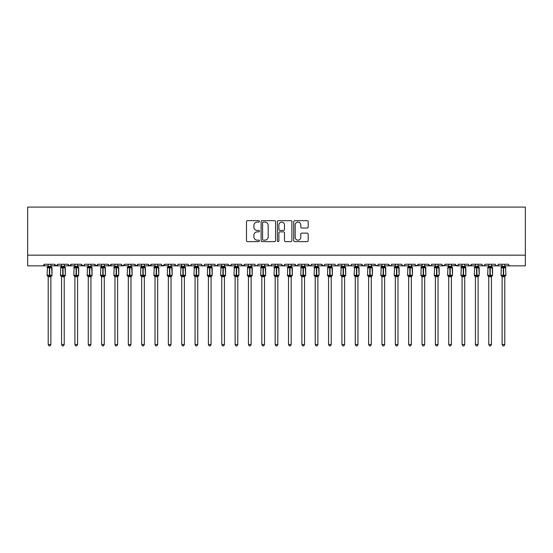 <?xml version="1.0" encoding="UTF-8"?>
<svg xmlns="http://www.w3.org/2000/svg" width="553" height="553" viewBox="0 0 553 553"><rect width="100%" height="100%" fill="white"/><g stroke="black" fill="none" stroke-linecap="round" stroke-linejoin="round"><path stroke-width="0.83" d="M259.412 221.387A0.733 0.733 0 0 0 258.68 220.654L247.537 220.654A1.051 1.051 0 0 0 246.493 221.698L246.493 240.569A1.051 1.051 0 0 0 247.537 241.62L258.68 241.62A0.733 0.733 0 0 0 259.412 240.887A0.733 0.733 0 0 0 258.68 240.154L257.235 240.154A3.353 3.353 0 0 1 253.882 236.795L253.882 235.225A3.353 3.353 0 0 1 257.235 231.866L258.68 231.866A0.733 0.733 0 0 0 259.412 231.133A0.733 0.733 0 0 0 258.68 230.401L257.235 230.401A3.353 3.353 0 0 1 253.882 227.048L253.882 225.472A3.353 3.353 0 0 1 257.235 222.119L258.68 222.119A0.733 0.733 0 0 0 259.412 221.387M307.136 228.043A1.051 1.051 0 0 0 308.187 226.993L308.187 221.698A1.051 1.051 0 0 0 307.136 220.654L294.77 220.654A1.051 1.051 0 0 0 293.719 221.698L293.719 240.569A1.051 1.051 0 0 0 294.77 241.62L307.136 241.62A1.051 1.051 0 0 0 308.187 240.569L308.187 234.175A1.051 1.051 0 0 0 307.136 233.124L301.841 233.124A1.051 1.051 0 0 0 300.797 234.175L300.797 237.348A2.806 2.806 0 0 1 297.991 240.154A2.806 2.806 0 0 1 295.184 237.348L295.184 224.926A2.806 2.806 0 0 1 297.991 222.119A2.806 2.806 0 0 1 300.797 224.926L300.797 226.993A1.051 1.051 0 0 0 301.841 228.043L307.136 228.043M27.65 255.168L525.35 255.168L525.35 207.105L27.65 207.105L27.65 265.848L42.871 265.848L44.468 264.244L54.616 264.244L55.203 265.481M275.581 221.698A1.051 1.051 0 0 0 274.537 220.654L262.163 220.654A1.051 1.051 0 0 0 261.113 221.698L261.113 240.569A1.051 1.051 0 0 0 262.163 241.62L274.537 241.62A1.051 1.051 0 0 0 275.581 240.569L275.581 221.698M278.463 220.654L290.837 220.654A1.051 1.051 0 0 1 291.887 221.698L291.887 240.569A1.051 1.051 0 0 1 290.837 241.62L285.542 241.62A1.051 1.051 0 0 1 284.491 240.569L284.491 232.917A1.051 1.051 0 0 0 283.447 231.866L279.936 231.866A1.051 1.051 0 0 0 278.885 232.917L278.885 240.887A0.733 0.733 0 0 1 278.152 241.62A0.733 0.733 0 0 1 277.419 240.887L277.419 221.698A1.051 1.051 0 0 1 278.463 220.654M50.883 265.848L56.219 265.848L54.616 264.244A1.604 1.604 0 0 0 56.219 265.848A1.604 1.604 0 0 0 57.823 264.244L67.971 264.244A1.604 1.604 0 0 0 69.567 265.848A1.604 1.604 0 0 0 71.171 264.244L81.319 264.244A1.604 1.604 0 0 0 82.922 265.848A1.604 1.604 0 0 0 84.519 264.244L94.667 264.244A1.604 1.604 0 0 0 96.27 265.848A1.604 1.604 0 0 0 97.874 264.244L108.022 264.244A1.604 1.604 0 0 0 109.618 265.848A1.604 1.604 0 0 0 111.222 264.244L121.37 264.244A1.604 1.604 0 0 0 122.973 265.848A1.604 1.604 0 0 0 124.57 264.244L134.718 264.244A1.604 1.604 0 0 0 136.321 265.848A1.604 1.604 0 0 0 137.925 264.244L148.073 264.244A1.604 1.604 0 0 0 149.669 265.848A1.604 1.604 0 0 0 151.273 264.244L161.421 264.244A1.604 1.604 0 0 0 163.024 265.848A1.604 1.604 0 0 0 164.621 264.244L174.769 264.244A1.604 1.604 0 0 0 176.372 265.848A1.604 1.604 0 0 0 177.976 264.244L188.124 264.244A1.604 1.604 0 0 0 189.72 265.848A1.604 1.604 0 0 0 191.324 264.244L201.472 264.244A1.604 1.604 0 0 0 203.075 265.848A1.604 1.604 0 0 0 204.672 264.244L214.82 264.244A1.604 1.604 0 0 0 216.423 265.848A1.604 1.604 0 0 0 218.027 264.244L228.175 264.244A1.604 1.604 0 0 0 229.772 265.848A1.604 1.604 0 0 0 231.375 264.244L241.523 264.244A1.604 1.604 0 0 0 243.126 265.848A1.604 1.604 0 0 0 244.723 264.244L254.871 264.244A1.604 1.604 0 0 0 256.474 265.848A1.604 1.604 0 0 0 258.078 264.244L268.226 264.244A1.604 1.604 0 0 0 269.823 265.848A1.604 1.604 0 0 0 271.426 264.244L281.574 264.244A1.604 1.604 0 0 0 283.177 265.848A1.604 1.604 0 0 0 284.774 264.244L294.922 264.244A1.604 1.604 0 0 0 296.526 265.848A1.604 1.604 0 0 0 298.129 264.244L308.277 264.244A1.604 1.604 0 0 0 309.874 265.848A1.604 1.604 0 0 0 311.477 264.244L321.625 264.244A1.604 1.604 0 0 0 323.229 265.848A1.604 1.604 0 0 0 324.825 264.244L334.973 264.244A1.604 1.604 0 0 0 336.577 265.848A1.604 1.604 0 0 0 338.18 264.244L348.328 264.244A1.604 1.604 0 0 0 349.925 265.848A1.604 1.604 0 0 0 351.528 264.244L361.676 264.244A1.604 1.604 0 0 0 363.28 265.848A1.604 1.604 0 0 0 364.876 264.244L375.024 264.244A1.604 1.604 0 0 0 376.628 265.848A1.604 1.604 0 0 0 378.231 264.244L388.379 264.244A1.604 1.604 0 0 0 389.976 265.848A1.604 1.604 0 0 0 391.579 264.244L401.727 264.244A1.604 1.604 0 0 0 403.331 265.848A1.604 1.604 0 0 0 404.927 264.244L415.075 264.244A1.604 1.604 0 0 0 416.679 265.848A1.604 1.604 0 0 0 418.282 264.244L428.43 264.244A1.604 1.604 0 0 0 430.027 265.848A1.604 1.604 0 0 0 431.63 264.244L441.778 264.244A1.604 1.604 0 0 0 443.382 265.848A1.604 1.604 0 0 0 444.978 264.244L455.126 264.244A1.604 1.604 0 0 0 456.73 265.848A1.604 1.604 0 0 0 458.333 264.244L468.481 264.244A1.604 1.604 0 0 0 470.078 265.848A1.604 1.604 0 0 0 471.681 264.244L481.829 264.244A1.604 1.604 0 0 0 483.433 265.848A1.604 1.604 0 0 0 485.029 264.244L495.177 264.244A1.604 1.604 0 0 0 496.781 265.848A1.604 1.604 0 0 0 498.384 264.244L508.532 264.244A1.604 1.604 0 0 0 510.129 265.848L509.099 265.468M498.384 264.244L497.797 265.481L496.781 265.848L495.751 265.468L495.177 264.244M485.029 264.244L484.449 265.481L483.433 265.848L482.396 265.468M481.829 264.244L482.416 265.481M468.481 264.244L469.062 265.481L470.078 265.848L471.681 264.244M458.333 264.244L458.036 265.177M444.978 264.244L444.398 265.481M441.778 264.244L442.365 265.481M431.63 264.244L431.333 265.177M424.69 265.848L430.027 265.848L428.43 264.244L429.01 265.481M411.335 265.848L416.679 265.848L418.282 264.244L417.695 265.481M404.927 264.244L404.347 265.481L403.331 265.848L401.9 264.97M384.639 265.848L389.976 265.848L388.379 264.244L388.959 265.481M378.231 264.244L377.644 265.481M375.024 264.244L375.611 265.481M364.876 264.244L364.579 265.177M357.936 265.848L363.28 265.848L361.676 264.244L362.263 265.481M351.528 264.244L350.941 265.481L349.925 265.848L348.895 265.468M338.18 264.244L337.593 265.481L336.577 265.848L335.547 265.468M324.825 264.244L324.528 265.177M317.885 265.848L323.229 265.848L321.625 264.244L322.212 265.481M311.477 264.244L310.89 265.481M304.537 265.848L309.874 265.848L308.277 264.244L308.857 265.481M298.129 264.244L297.542 265.481L296.526 265.848L294.922 264.244L295.219 265.177M284.774 264.244L284.194 265.481M281.574 264.244L282.161 265.481M268.226 264.244L268.806 265.481L269.823 265.848L270.859 265.468M258.078 264.244L257.491 265.481L256.474 265.848L255.445 265.468M237.783 265.848L243.126 265.848L244.723 264.244L244.143 265.481M231.375 264.244L230.788 265.481M228.175 264.244L228.755 265.481M214.82 264.244L215.407 265.481L216.423 265.848L218.027 264.244M204.672 264.244L204.092 265.481L203.075 265.848L202.039 265.468L201.472 264.244M191.324 264.244L190.737 265.481L189.72 265.848L188.296 264.97M188.124 264.244L188.704 265.481M171.029 265.848L176.372 265.848L174.769 264.244L175.356 265.481M157.681 265.848L163.024 265.848L164.621 264.244L164.041 265.481M144.333 265.848L149.669 265.848L151.273 264.244L150.686 265.481M130.978 265.848L136.321 265.848L137.925 264.244L137.338 265.481M117.63 265.848L122.973 265.848L124.57 264.244L123.99 265.481M121.37 264.244L121.957 265.481M104.282 265.848L109.618 265.848L111.222 264.244L110.635 265.481M114.962 265.848L109.618 265.848L108.022 264.244L108.602 265.481M90.934 265.848L96.27 265.848L97.874 264.244L97.287 265.481M101.614 265.848L96.27 265.848L94.667 264.244L95.254 265.481M77.579 265.848L82.922 265.848L81.319 264.244L81.906 265.481M61.563 265.848L56.219 265.848L57.823 264.244L57.236 265.481M525.35 255.168L525.35 265.848L504.792 265.848M42.871 265.848L44.468 264.244A1.604 1.604 0 0 1 42.871 265.848L48.208 265.848M64.231 265.848L69.567 265.848L71.171 264.244M74.911 265.848L69.567 265.848L67.971 264.244M88.259 265.848L82.922 265.848L84.346 264.97M128.31 265.848L121.937 265.468M141.665 265.848L136.321 265.848L134.718 264.244M155.013 265.848L149.669 265.848L148.073 264.244M168.361 265.848L161.988 265.468M181.716 265.848L176.372 265.848L177.402 265.468M224.435 265.848L230.808 265.468M235.115 265.848L229.772 265.848L228.348 264.97M248.463 265.848L243.126 265.848L241.696 264.97M277.834 265.848L283.177 265.848L284.601 264.97M288.514 265.848L283.177 265.848L281.747 264.97M315.217 265.848L309.874 265.848L310.91 265.468M328.565 265.848L323.229 265.848L324.258 265.468M368.616 265.848L363.28 265.848L364.309 265.468M371.284 265.848L377.658 265.468M381.971 265.848L376.628 265.848L375.197 264.97M395.319 265.848L389.976 265.848L391.012 265.468M422.022 265.848L415.649 265.468M435.37 265.848L430.027 265.848L431.064 265.468M438.038 265.848L443.382 265.848L444.806 264.97M448.718 265.848L442.345 265.468M451.386 265.848L457.76 265.468M462.066 265.848L456.73 265.848L455.126 264.244M263.318 222.119A0.733 0.733 0 0 0 262.585 222.852L262.585 239.414A0.733 0.733 0 0 0 263.318 240.154L264.839 240.154A3.353 3.353 0 0 0 268.191 236.795L268.191 225.472A3.353 3.353 0 0 0 264.839 222.119L263.318 222.119M284.491 224.974A2.806 2.806 0 0 0 281.691 222.175A2.806 2.806 0 0 0 278.885 224.974L278.885 229.357A1.051 1.051 0 0 0 279.936 230.401L283.447 230.401A1.051 1.051 0 0 0 284.491 229.357L284.491 224.974M48.208 276.873L47.088 275.27L52.003 275.27L51.65 267.293A0.532 0.532 0 0 1 52.003 267.797L47.088 267.797A0.532 0.532 0 0 1 47.44 267.293L47.088 275.27A0.532 0.532 0 0 0 47.44 275.774L47.821 275.373L51.498 275.719A1.175 1.12 0 0 0 50.883 276.707L48.208 276.707A1.175 1.12 0 0 0 47.593 275.719M52.003 275.27A0.532 0.532 0 0 1 51.65 275.774L50.883 276.873L52.003 275.27L52.003 267.797M48.208 266.359L50.883 266.359A1.175 1.12 180 0 0 51.498 267.348L47.593 267.348A1.175 1.12 180 0 0 48.208 266.359L48.208 264.244M48.208 266.415L47.821 267.693L47.593 267.348M50.883 276.7L50.883 344.505L48.208 344.505L48.208 276.7M50.883 264.244L50.883 266.366M50.883 266.415L51.27 267.693M47.821 275.373L48.208 276.652M51.27 275.373L50.883 276.652M50.883 344.505L50.081 345.895L49.01 345.895L48.208 344.505M61.563 276.873L60.436 275.27L65.351 275.27L64.998 267.293A0.532 0.532 0 0 1 65.351 267.797L60.436 267.797A0.532 0.532 0 0 1 60.789 267.293L60.436 275.27A0.532 0.532 0 0 0 60.789 275.774L61.176 275.373L64.846 275.719A1.175 1.12 0 0 0 64.231 276.707L61.563 276.707A1.175 1.12 0 0 0 60.941 275.719M65.351 275.27A0.532 0.532 0 0 1 64.998 275.774L64.231 276.873L65.351 275.27L65.351 267.797M61.563 266.359L64.231 266.359A1.175 1.12 180 0 0 64.846 267.348L60.941 267.348A1.175 1.12 180 0 0 61.563 266.359L61.563 264.244M74.911 276.873L73.791 275.27L78.699 275.27L78.353 267.293A0.532 0.532 0 0 1 78.699 267.797L73.791 267.797A0.532 0.532 0 0 1 74.137 267.293L73.791 275.27A0.532 0.532 0 0 0 74.137 275.774L74.524 275.373L78.194 275.719A1.175 1.12 0 0 0 77.579 276.707L74.911 276.707A1.175 1.12 0 0 0 74.296 275.719M78.699 275.27A0.532 0.532 0 0 1 78.353 275.774L77.579 276.873L78.699 275.27L78.699 267.797M74.911 266.359L77.579 266.359A1.175 1.12 180 0 0 78.194 267.348L74.296 267.348A1.175 1.12 180 0 0 74.911 266.359L74.911 264.244M88.259 276.873L87.139 275.27L92.054 275.27L91.701 267.293A0.532 0.532 0 0 1 92.054 267.797L87.139 267.797A0.532 0.532 0 0 1 87.492 267.293L87.139 275.27A0.532 0.532 0 0 0 87.492 275.774L87.872 275.373L91.549 275.719A1.175 1.12 0 0 0 90.934 276.707L88.259 276.707A1.175 1.12 0 0 0 87.644 275.719M92.054 275.27A0.532 0.532 0 0 1 91.701 275.774L90.934 276.873L92.054 275.27L92.054 267.797M88.259 266.359L90.934 266.359A1.175 1.12 180 0 0 91.549 267.348L87.644 267.348A1.175 1.12 180 0 0 88.259 266.359L88.259 264.244M101.614 276.873L100.487 275.27L105.402 275.27L105.049 267.293A0.532 0.532 0 0 1 105.402 267.797L100.487 267.797A0.532 0.532 0 0 1 100.84 267.293L100.487 275.27A0.532 0.532 0 0 0 100.84 275.774L101.227 275.373L104.897 275.719A1.175 1.12 0 0 0 104.282 276.707L101.614 276.707A1.175 1.12 0 0 0 100.992 275.719M105.402 275.27A0.532 0.532 0 0 1 105.049 275.774L104.282 276.873L105.402 275.27L105.402 267.797M101.614 266.359L104.282 266.359A1.175 1.12 180 0 0 104.897 267.348L100.992 267.348A1.175 1.12 180 0 0 101.614 266.359L101.614 264.244M61.556 266.415L61.176 267.693L60.941 267.348M64.231 276.7L64.231 344.505L61.563 344.505L61.563 276.7M64.231 264.244L64.231 266.366M64.231 266.415L64.618 267.693M61.176 275.373L61.556 276.652M64.618 275.373L64.231 276.652M64.231 344.505L63.429 345.895L62.365 345.895L61.563 344.505M74.911 266.415L74.524 267.693L74.296 267.348M77.579 276.7L77.579 344.505L74.911 344.505L74.911 276.7M77.579 264.244L77.579 266.366M77.579 266.415L77.966 267.693M74.524 275.373L74.911 276.652M77.966 275.373L77.579 276.652M77.579 344.505L76.777 345.895L75.713 345.895L74.911 344.505M88.259 266.415L87.872 267.693L87.644 267.348M90.934 276.7L90.934 344.505L88.259 344.505L88.259 276.7M90.934 264.244L90.934 266.366M90.934 266.415L91.321 267.693M87.872 275.373L88.259 276.652M91.321 275.373L90.934 276.652M90.934 344.505L90.132 345.895L89.061 345.895L88.259 344.505M101.607 266.415L101.227 267.693L100.992 267.348M104.282 276.7L104.282 344.505L101.614 344.505L101.614 276.7M104.282 264.244L104.282 266.366M104.282 266.415L104.669 267.693M101.227 275.373L101.607 276.652L101.227 275.373M104.669 275.373L104.282 276.652M104.282 344.505L103.48 345.895L102.416 345.895L101.614 344.505M114.962 276.873L113.842 275.27L118.75 275.27L118.404 267.293A0.532 0.532 0 0 1 118.75 267.797L113.842 267.797A0.532 0.532 0 0 1 114.188 267.293L113.842 275.27A0.532 0.532 0 0 0 114.188 275.774L114.575 275.373L118.245 275.719A1.175 1.12 0 0 0 117.63 276.707L114.962 276.707A1.175 1.12 0 0 0 114.347 275.719M118.75 275.27A0.532 0.532 0 0 1 118.404 275.774L117.63 276.873L118.75 275.27L118.75 267.797M114.962 266.359L117.63 266.359A1.175 1.12 180 0 0 118.245 267.348L114.347 267.348A1.175 1.12 180 0 0 114.962 266.359L114.962 264.244M114.962 266.415L114.575 267.693L114.347 267.348M117.63 276.7L117.63 344.505L114.962 344.505L114.962 276.7M117.63 264.244L117.63 266.366M117.63 266.415L118.017 267.693M114.575 275.373L114.962 276.652L114.575 275.373M118.017 275.373L117.63 276.652M117.63 344.505L116.828 345.895L115.764 345.895L114.962 344.505M128.31 276.873L127.19 275.27L132.105 275.27L131.752 267.293A0.532 0.532 0 0 1 132.105 267.797L127.19 267.797A0.532 0.532 0 0 1 127.543 267.293L127.19 275.27A0.532 0.532 0 0 0 127.543 275.774L127.923 275.373L131.6 275.719A1.175 1.12 0 0 0 130.978 276.707L128.31 276.707A1.175 1.12 0 0 0 127.695 275.719M132.105 275.27A0.532 0.532 0 0 1 131.752 275.774L130.978 276.873L132.105 275.27L132.105 267.797M128.31 266.359L130.978 266.359A1.175 1.12 180 0 0 131.6 267.348L127.695 267.348A1.175 1.12 180 0 0 128.31 266.359L128.31 264.244M128.31 266.415L127.923 267.693L127.695 267.348M130.978 276.7L130.978 344.505L128.31 344.505L128.31 276.7M130.978 264.244L130.978 266.366M130.985 266.415L131.372 267.693M127.923 275.373L128.31 276.652L127.923 275.373M131.372 275.373L130.985 276.652M130.978 344.505L130.183 345.895L129.112 345.895L128.31 344.505M141.665 276.873L140.538 275.27L145.453 275.27L145.1 267.293A0.532 0.532 0 0 1 145.453 267.797L140.538 267.797A0.532 0.532 0 0 1 140.891 267.293L140.538 275.27A0.532 0.532 0 0 0 140.891 275.774L141.278 275.373L144.948 275.719A1.175 1.12 0 0 0 144.333 276.707L141.665 276.707A1.175 1.12 0 0 0 141.043 275.719M145.453 275.27A0.532 0.532 0 0 1 145.1 275.774L144.333 276.873L145.453 275.27L145.453 267.797M141.665 266.359L144.333 266.359A1.175 1.12 180 0 0 144.948 267.348L141.043 267.348A1.175 1.12 180 0 0 141.665 266.359L141.665 264.244M141.658 266.415L141.278 267.693L141.043 267.348M144.333 276.7L144.333 344.505L141.665 344.505L141.665 276.7M144.333 264.244L144.333 266.366M144.333 266.415L144.72 267.693M141.278 275.373L141.658 276.652L141.278 275.373M144.72 275.373L144.333 276.652M144.333 344.505L143.531 345.895L142.467 345.895L141.665 344.505M155.013 276.873L153.893 275.27L158.801 275.27L158.455 267.293A0.532 0.532 0 0 1 158.801 267.797L153.893 267.797A0.532 0.532 0 0 1 154.239 267.293L153.893 275.27A0.532 0.532 0 0 0 154.239 275.774L154.626 275.373L158.296 275.719A1.175 1.12 0 0 0 157.681 276.707L155.013 276.707A1.175 1.12 0 0 0 154.398 275.719M158.801 275.27A0.532 0.532 0 0 1 158.455 275.774L157.681 276.873L158.801 275.27L158.801 267.797M155.013 266.359L157.681 266.359A1.175 1.12 180 0 0 158.296 267.348L154.398 267.348A1.175 1.12 180 0 0 155.013 266.359L155.013 264.244M155.013 266.415L154.626 267.693L154.398 267.348M157.681 276.7L157.681 344.505L155.013 344.505L155.013 276.7M157.681 264.244L157.681 266.366M157.681 266.415L158.068 267.693M154.626 275.373L155.013 276.652L154.626 275.373M158.068 275.373L157.681 276.652M157.681 344.505L156.879 345.895L155.815 345.895L155.013 344.505M168.361 276.873L167.241 275.27L172.156 275.27L171.803 267.293A0.532 0.532 0 0 1 172.156 267.797L167.241 267.797A0.532 0.532 0 0 1 167.594 267.293L167.241 275.27A0.532 0.532 0 0 0 167.594 275.774L167.974 275.373L171.651 275.719A1.175 1.12 0 0 0 171.029 276.707L168.361 276.707A1.175 1.12 0 0 0 167.746 275.719M172.156 275.27A0.532 0.532 0 0 1 171.803 275.774L171.029 276.873L172.156 275.27L172.156 267.797M168.361 266.359L171.029 266.359A1.175 1.12 180 0 0 171.651 267.348L167.746 267.348A1.175 1.12 180 0 0 168.361 266.359L168.361 264.244M168.361 266.415L167.974 267.693L167.746 267.348M171.029 276.7L171.029 344.505L168.361 344.505L168.361 276.7M171.029 264.244L171.029 266.366M171.036 266.415L171.423 267.693M167.974 275.373L168.361 276.652L167.974 275.373M171.423 275.373L171.036 276.652M171.029 344.505L170.234 345.895L169.163 345.895L168.361 344.505M181.716 276.873L180.589 275.27L185.504 275.27L185.151 267.293A0.532 0.532 0 0 1 185.504 267.797L180.589 267.797A0.532 0.532 0 0 1 180.942 267.293L180.589 275.27A0.532 0.532 0 0 0 180.942 275.774L181.329 275.373L184.999 275.719A1.175 1.12 0 0 0 184.384 276.707L181.716 276.707A1.175 1.12 0 0 0 181.094 275.719M185.504 275.27A0.532 0.532 0 0 1 185.151 275.774L184.384 276.873L185.504 275.27L185.504 267.797M181.716 266.359L184.384 266.359A1.175 1.12 180 0 0 184.999 267.348L181.094 267.348A1.175 1.12 180 0 0 181.716 266.359L181.716 264.244M184.384 276.7L184.384 344.505L181.716 344.505L181.716 276.7M184.384 264.244L184.384 266.366M181.329 267.693L181.709 266.415M184.384 266.415L184.771 267.693M181.329 275.373L181.709 276.652L181.329 275.373M184.771 275.373L184.384 276.652M184.384 344.505L183.582 345.895L182.518 345.895L181.716 344.505M195.064 276.873L193.944 275.27L198.852 275.27L198.506 267.293A0.532 0.532 0 0 1 198.852 267.797L193.944 267.797A0.532 0.532 0 0 1 194.29 267.293L193.944 275.27A0.532 0.532 0 0 0 194.29 275.774L194.677 275.373L198.347 275.719A1.175 1.12 0 0 0 197.732 276.707L195.064 276.707A1.175 1.12 0 0 0 194.449 275.719M198.852 275.27A0.532 0.532 0 0 1 198.506 275.774L197.732 276.873L198.852 275.27L198.852 267.797M195.064 266.359L197.732 266.359A1.175 1.12 180 0 0 198.347 267.348L194.449 267.348A1.175 1.12 180 0 0 195.064 266.359L195.064 264.244M195.064 266.415L194.677 267.693L194.449 267.348M197.732 276.7L197.732 344.505L195.064 344.505L195.064 276.7M197.732 264.244L197.732 266.366M197.732 266.415L198.119 267.693M194.677 275.373L195.064 276.652L194.677 275.373M198.119 275.373L197.732 276.652M197.732 344.505L196.93 345.895L195.866 345.895L195.064 344.505M208.412 276.873L207.292 275.27L212.207 275.27L211.854 267.293A0.532 0.532 0 0 1 212.207 267.797L207.292 267.797A0.532 0.532 0 0 1 207.645 267.293L207.292 275.27A0.532 0.532 0 0 0 207.645 275.774L208.025 275.373L211.702 275.719A1.175 1.12 0 0 0 211.08 276.707L208.412 276.707A1.175 1.12 0 0 0 207.797 275.719M212.207 275.27A0.532 0.532 0 0 1 211.854 275.774L211.08 276.873L212.207 275.27L212.207 267.797M208.412 266.359L211.08 266.359A1.175 1.12 180 0 0 211.702 267.348L207.797 267.348A1.175 1.12 180 0 0 208.412 266.359L208.412 264.244M211.08 276.7L211.08 344.505L208.412 344.505L208.412 276.7M211.08 264.244L211.08 266.366M208.025 267.693L208.412 266.415M211.087 266.415L211.474 267.693M208.025 275.373L208.412 276.652L208.025 275.373M211.474 275.373L211.087 276.652M211.08 344.505L210.285 345.895L209.214 345.895L208.412 344.505M221.767 276.873L220.64 275.27L225.555 275.27L225.202 267.293A0.532 0.532 0 0 1 225.555 267.797L220.64 267.797A0.532 0.532 0 0 1 220.993 267.293L220.64 275.27A0.532 0.532 0 0 0 220.993 275.774L221.373 275.373L225.05 275.719A1.175 1.12 0 0 0 224.435 276.707L221.767 276.707A1.175 1.12 0 0 0 221.145 275.719M225.555 275.27A0.532 0.532 0 0 1 225.202 275.774L224.435 276.873L225.555 275.27L225.555 267.797M221.767 266.359L224.435 266.359A1.175 1.12 180 0 0 225.05 267.348L221.145 267.348A1.175 1.12 180 0 0 221.767 266.359L221.767 264.244M221.76 266.415L221.373 267.693L221.145 267.348M224.435 276.7L224.435 344.505L221.767 344.505L221.767 276.7M224.435 264.244L224.435 266.366M224.435 266.415L224.822 267.693M221.373 275.373L221.76 276.652L221.373 275.373M224.822 275.373L224.435 276.652M224.435 344.505L223.633 345.895L222.569 345.895L221.767 344.505M235.115 276.873L233.995 275.27L238.903 275.27L238.557 267.293A0.532 0.532 0 0 1 238.903 267.797L233.995 267.797A0.532 0.532 0 0 1 234.341 267.293L233.995 275.27A0.532 0.532 0 0 0 234.341 275.774L234.728 275.373L238.398 275.719A1.175 1.12 0 0 0 237.783 276.707L235.115 276.707A1.175 1.12 0 0 0 234.5 275.719M238.903 275.27A0.532 0.532 0 0 1 238.557 275.774L237.783 276.873L238.903 275.27L238.903 267.797M235.115 266.359L237.783 266.359A1.175 1.12 180 0 0 238.398 267.348L234.5 267.348A1.175 1.12 180 0 0 235.115 266.359L235.115 264.244M235.115 266.415L234.728 267.693L234.5 267.348M237.783 276.7L237.783 344.505L235.115 344.505L235.115 276.7M237.783 264.244L237.783 266.366M237.783 266.415L238.17 267.693M234.728 275.373L235.115 276.652L234.728 275.373M238.17 275.373L237.783 276.652M237.783 344.505L236.981 345.895L235.917 345.895L235.115 344.505M248.463 276.873L247.343 275.27L252.258 275.27L251.905 267.293A0.532 0.532 0 0 1 252.258 267.797L247.343 267.797A0.532 0.532 0 0 1 247.696 267.293L247.343 275.27A0.532 0.532 0 0 0 247.696 275.774L248.076 275.373L251.753 275.719A1.175 1.12 0 0 0 251.131 276.707L248.463 276.707A1.175 1.12 0 0 0 247.848 275.719M252.258 275.27A0.532 0.532 0 0 1 251.905 275.774L251.131 276.873L252.258 275.27L252.258 267.797M248.463 266.359L251.131 266.359A1.175 1.12 180 0 0 251.753 267.348L247.848 267.348A1.175 1.12 180 0 0 248.463 266.359L248.463 264.244M248.463 266.415L248.076 267.693L247.848 267.348M251.131 276.7L251.131 344.505L248.463 344.505L248.463 276.7M251.131 264.244L251.131 266.366M251.138 266.415L251.525 267.693M248.076 275.373L248.463 276.652L248.076 275.373M251.525 275.373L251.138 276.652M251.131 344.505L250.336 345.895L249.265 345.895L248.463 344.505M261.818 276.873L260.691 275.27L265.606 275.27L265.253 267.293A0.532 0.532 0 0 1 265.606 267.797L260.691 267.797A0.532 0.532 0 0 1 261.044 267.293L260.691 275.27A0.532 0.532 0 0 0 261.044 275.774L261.424 275.373L265.101 275.719A1.175 1.12 0 0 0 264.486 276.707L261.818 276.707A1.175 1.12 0 0 0 261.196 275.719M265.606 275.27A0.532 0.532 0 0 1 265.253 275.774L264.486 276.873L265.606 275.27L265.606 267.797M261.818 266.359L264.486 266.359A1.175 1.12 180 0 0 265.101 267.348L261.196 267.348A1.175 1.12 180 0 0 261.818 266.359L261.818 264.244M261.811 266.415L261.424 267.693L261.196 267.348M264.486 276.7L264.486 344.505L261.818 344.505L261.818 276.7M264.486 264.244L264.486 266.366M264.486 266.415L264.873 267.693M261.424 275.373L261.811 276.652L261.424 275.373M264.873 275.373L264.486 276.652M264.486 344.505L263.684 345.895L262.62 345.895L261.818 344.505M275.166 276.873L274.046 275.27L278.954 275.27L278.608 267.293A0.532 0.532 0 0 1 278.954 267.797L274.046 267.797A0.532 0.532 0 0 1 274.392 267.293L274.046 275.27A0.532 0.532 0 0 0 274.392 275.774L274.779 275.373L278.449 275.719A1.175 1.12 0 0 0 277.834 276.707L275.166 276.707A1.175 1.12 0 0 0 274.551 275.719M278.954 275.27A0.532 0.532 0 0 1 278.608 275.774L277.834 276.873L278.954 275.27L278.954 267.797M275.166 266.359L277.834 266.359A1.175 1.12 180 0 0 278.449 267.348L274.551 267.348A1.175 1.12 180 0 0 275.166 266.359L275.166 264.244M277.834 276.7L277.834 344.505L275.166 344.505L275.166 276.7M277.834 264.244L277.834 266.366M274.779 267.693L275.166 266.415M277.834 266.415L278.221 267.693M274.779 275.373L275.166 276.652L274.779 275.373M278.221 275.373L277.834 276.652M277.834 344.505L277.032 345.895L275.968 345.895L275.166 344.505M288.514 276.873L287.394 275.27L292.309 275.27L291.956 267.293A0.532 0.532 0 0 1 292.309 267.797L287.394 267.797A0.532 0.532 0 0 1 287.747 267.293L287.394 275.27A0.532 0.532 0 0 0 287.747 275.774L288.127 275.373L291.804 275.719A1.175 1.12 0 0 0 291.182 276.707L288.514 276.707A1.175 1.12 0 0 0 287.899 275.719M292.309 275.27A0.532 0.532 0 0 1 291.956 275.774L291.182 276.873L292.309 275.27L292.309 267.797M288.514 266.359L291.182 266.359A1.175 1.12 180 0 0 291.804 267.348L287.899 267.348A1.175 1.12 180 0 0 288.514 266.359L288.514 264.244M288.514 266.415L288.127 267.693L287.899 267.348M291.182 276.7L291.182 344.505L288.514 344.505L288.514 276.7M291.182 264.244L291.182 266.366M291.189 266.415L291.576 267.693M288.127 275.373L288.514 276.652L288.127 275.373M291.576 275.373L291.189 276.652M291.182 344.505L290.38 345.895L289.316 345.895L288.514 344.505M301.869 276.873L300.742 275.27L305.657 275.27L305.304 267.293A0.532 0.532 0 0 1 305.657 267.797L300.742 267.797A0.532 0.532 0 0 1 301.095 267.293L300.742 275.27A0.532 0.532 0 0 0 301.095 275.774L301.475 275.373L305.152 275.719A1.175 1.12 0 0 0 304.537 276.707L301.869 276.707A1.175 1.12 0 0 0 301.247 275.719M305.657 275.27A0.532 0.532 0 0 1 305.304 275.774L304.537 276.873L305.657 275.27L305.657 267.797M301.869 266.359L304.537 266.359A1.175 1.12 180 0 0 305.152 267.348L301.247 267.348A1.175 1.12 180 0 0 301.869 266.359L301.869 264.244M304.537 276.7L304.537 344.505L301.869 344.505L301.869 276.7M304.537 264.244L304.537 266.366M301.475 267.693L301.862 266.415M304.537 266.415L304.924 267.693M301.475 275.373L301.862 276.652L301.475 275.373M304.924 275.373L304.537 276.652M304.537 344.505L303.735 345.895L302.664 345.895L301.869 344.505M315.217 276.873L314.097 275.27L319.005 275.27L318.659 267.293A0.532 0.532 0 0 1 319.005 267.797L314.097 267.797A0.532 0.532 0 0 1 314.443 267.293L314.097 275.27A0.532 0.532 0 0 0 314.443 275.774L314.83 275.373L318.5 275.719A1.175 1.12 0 0 0 317.885 276.707L315.217 276.707A1.175 1.12 0 0 0 314.602 275.719M319.005 275.27A0.532 0.532 0 0 1 318.659 275.774L317.885 276.873L319.005 275.27L319.005 267.797M315.217 266.359L317.885 266.359A1.175 1.12 180 0 0 318.5 267.348L314.602 267.348A1.175 1.12 180 0 0 315.217 266.359L315.217 264.244M315.217 266.415L314.83 267.693L314.602 267.348M317.885 276.7L317.885 344.505L315.217 344.505L315.217 276.7M317.885 264.244L317.885 266.366M317.885 266.415L318.272 267.693M314.83 275.373L315.217 276.652L314.83 275.373M318.272 275.373L317.885 276.652M317.885 344.505L317.083 345.895L316.019 345.895L315.217 344.505M328.565 276.873L327.445 275.27L332.36 275.27L332.007 267.293A0.532 0.532 0 0 1 332.36 267.797L327.445 267.797A0.532 0.532 0 0 1 327.798 267.293L327.445 275.27A0.532 0.532 0 0 0 327.798 275.774L328.178 275.373L331.855 275.719A1.175 1.12 0 0 0 331.233 276.707L328.565 276.707A1.175 1.12 0 0 0 327.95 275.719M332.36 275.27A0.532 0.532 0 0 1 332.007 275.774L331.233 276.873L332.36 275.27L332.36 267.797M328.565 266.359L331.233 266.359A1.175 1.12 180 0 0 331.855 267.348L327.95 267.348A1.175 1.12 180 0 0 328.565 266.359L328.565 264.244M328.565 266.415L328.178 267.693L327.95 267.348M331.233 276.7L331.233 344.505L328.565 344.505L328.565 276.7M331.233 264.244L331.233 266.366M331.24 266.415L331.627 267.693M328.178 275.373L328.565 276.652L328.178 275.373M331.627 275.373L331.24 276.652M331.233 344.505L330.431 345.895L329.367 345.895L328.565 344.505M341.92 276.873L340.793 275.27L345.708 275.27L345.355 267.293A0.532 0.532 0 0 1 345.708 267.797L340.793 267.797A0.532 0.532 0 0 1 341.146 267.293L340.793 275.27A0.532 0.532 0 0 0 341.146 275.774L341.526 275.373L345.203 275.719A1.175 1.12 0 0 0 344.588 276.707L341.92 276.707A1.175 1.12 0 0 0 341.298 275.719M345.708 275.27A0.532 0.532 0 0 1 345.355 275.774L344.588 276.873L345.708 275.27L345.708 267.797M341.92 266.359L344.588 266.359A1.175 1.12 180 0 0 345.203 267.348L341.298 267.348A1.175 1.12 180 0 0 341.92 266.359L341.92 264.244M341.913 266.415L341.526 267.693L341.298 267.348M344.588 276.7L344.588 344.505L341.92 344.505L341.92 276.7M344.588 264.244L344.588 266.366M344.588 266.415L344.975 267.693M341.526 275.373L341.913 276.652L341.526 275.373M344.975 275.373L344.588 276.652M344.588 344.505L343.786 345.895L342.715 345.895L341.92 344.505M355.268 276.873L354.148 275.27L359.056 275.27L358.71 267.293A0.532 0.532 0 0 1 359.056 267.797L354.148 267.797A0.532 0.532 0 0 1 354.494 267.293L354.148 275.27A0.532 0.532 0 0 0 354.494 275.774L354.881 275.373L358.551 275.719A1.175 1.12 0 0 0 357.936 276.707L355.268 276.707A1.175 1.12 0 0 0 354.653 275.719M359.056 275.27A0.532 0.532 0 0 1 358.71 275.774L357.936 276.873L359.056 275.27L359.056 267.797M355.268 266.359L357.936 266.359A1.175 1.12 180 0 0 358.551 267.348L354.653 267.348A1.175 1.12 180 0 0 355.268 266.359L355.268 264.244M357.936 276.7L357.936 344.505L355.268 344.505L355.268 276.7M357.936 264.244L357.936 266.366M354.881 267.693L355.268 266.415M357.936 266.415L358.323 267.693M354.881 275.373L355.268 276.652L354.881 275.373M358.323 275.373L357.936 276.652M357.936 344.505L357.134 345.895L356.07 345.895L355.268 344.505M368.616 276.873L367.496 275.27L372.411 275.27L372.058 267.293A0.532 0.532 0 0 1 372.411 267.797L367.496 267.797A0.532 0.532 0 0 1 367.849 267.293L367.496 275.27A0.532 0.532 0 0 0 367.849 275.774L368.229 275.373L371.906 275.719A1.175 1.12 0 0 0 371.284 276.707L368.616 276.707A1.175 1.12 0 0 0 368.001 275.719M372.411 275.27A0.532 0.532 0 0 1 372.058 275.774L371.284 276.873L372.411 275.27L372.411 267.797M368.616 266.359L371.284 266.359A1.175 1.12 180 0 0 371.906 267.348L368.001 267.348A1.175 1.12 180 0 0 368.616 266.359L368.616 264.244M368.616 266.415L368.229 267.693L368.001 267.348M371.284 276.7L371.284 344.505L368.616 344.505L368.616 276.7M371.284 264.244L371.284 266.366M371.291 266.415L371.671 267.693M368.229 275.373L368.616 276.652L368.229 275.373M371.671 275.373L371.291 276.652M371.284 344.505L370.482 345.895L369.418 345.895L368.616 344.505M381.971 276.873L380.844 275.27L385.759 275.27L385.406 267.293A0.532 0.532 0 0 1 385.759 267.797L380.844 267.797A0.532 0.532 0 0 1 381.197 267.293L380.844 275.27A0.532 0.532 0 0 0 381.197 275.774L381.577 275.373L385.254 275.719A1.175 1.12 0 0 0 384.639 276.707L381.971 276.707A1.175 1.12 0 0 0 381.349 275.719M385.759 275.27A0.532 0.532 0 0 1 385.406 275.774L384.639 276.873L385.759 275.27L385.759 267.797M381.971 266.359L384.639 266.359A1.175 1.12 180 0 0 385.254 267.348L381.349 267.348A1.175 1.12 180 0 0 381.971 266.359L381.971 264.244M381.964 266.415L381.577 267.693L381.349 267.348M384.639 276.7L384.639 344.505L381.971 344.505L381.971 276.7M384.639 264.244L384.639 266.366M384.639 266.415L385.026 267.693M381.577 275.373L381.964 276.652L381.577 275.373M385.026 275.373L384.639 276.652M384.639 344.505L383.837 345.895L382.766 345.895L381.971 344.505M395.319 276.873L394.199 275.27L399.107 275.27L398.761 267.293A0.532 0.532 0 0 1 399.107 267.797L394.199 267.797A0.532 0.532 0 0 1 394.545 267.293L394.199 275.27A0.532 0.532 0 0 0 394.545 275.774L394.932 275.373L398.602 275.719A1.175 1.12 0 0 0 397.987 276.707L395.319 276.707A1.175 1.12 0 0 0 394.704 275.719M399.107 275.27A0.532 0.532 0 0 1 398.761 275.774L397.987 276.873L399.107 275.27L399.107 267.797M395.319 266.359L397.987 266.359A1.175 1.12 180 0 0 398.602 267.348L394.704 267.348A1.175 1.12 180 0 0 395.319 266.359L395.319 264.244M395.319 266.415L394.932 267.693L394.704 267.348M397.987 276.7L397.987 344.505L395.319 344.505L395.319 276.7M397.987 264.244L397.987 266.366M397.987 266.415L398.374 267.693M394.932 275.373L395.319 276.652L394.932 275.373M398.374 275.373L397.987 276.652M397.987 344.505L397.185 345.895L396.121 345.895L395.319 344.505M408.667 276.873L407.547 275.27L412.462 275.27L412.109 267.293A0.532 0.532 0 0 1 412.462 267.797L407.547 267.797A0.532 0.532 0 0 1 407.9 267.293L407.547 275.27A0.532 0.532 0 0 0 407.9 275.774L408.28 275.373L411.957 275.719A1.175 1.12 0 0 0 411.335 276.707L408.667 276.707A1.175 1.12 0 0 0 408.052 275.719M412.462 275.27A0.532 0.532 0 0 1 412.109 275.774L411.335 276.873L412.462 275.27L412.462 267.797M408.667 266.359L411.335 266.359A1.175 1.12 180 0 0 411.957 267.348L408.052 267.348A1.175 1.12 180 0 0 408.667 266.359L408.667 264.244M411.335 276.7L411.335 344.505L408.667 344.505L408.667 276.7M411.335 264.244L411.335 266.366M408.28 267.693L408.667 266.415M411.342 266.415L411.722 267.693M408.28 275.373L408.667 276.652L408.28 275.373M411.722 275.373L411.342 276.652M411.335 344.505L410.533 345.895L409.469 345.895L408.667 344.505M422.022 276.873L420.895 275.27L425.81 275.27L425.457 267.293A0.532 0.532 0 0 1 425.81 267.797L420.895 267.797A0.532 0.532 0 0 1 421.248 267.293L420.895 275.27A0.532 0.532 0 0 0 421.248 275.774L421.628 275.373L425.305 275.719A1.175 1.12 0 0 0 424.69 276.707L422.022 276.707A1.175 1.12 0 0 0 421.4 275.719M425.81 275.27A0.532 0.532 0 0 1 425.457 275.774L424.69 276.873L425.81 275.27L425.81 267.797M422.022 266.359L424.69 266.359A1.175 1.12 180 0 0 425.305 267.348L421.4 267.348A1.175 1.12 180 0 0 422.022 266.359L422.022 264.244M422.015 266.415L421.628 267.693L421.4 267.348M424.69 276.7L424.69 344.505L422.022 344.505L422.022 276.7M424.69 264.244L424.69 266.366M424.69 266.415L425.077 267.693M421.628 275.373L422.015 276.652L421.628 275.373M425.077 275.373L424.69 276.652M424.69 344.505L423.888 345.895L422.817 345.895L422.022 344.505M435.37 276.873L434.25 275.27L439.158 275.27L438.812 267.293A0.532 0.532 0 0 1 439.158 267.797L434.25 267.797A0.532 0.532 0 0 1 434.596 267.293L434.25 275.27A0.532 0.532 0 0 0 434.596 275.774L434.983 275.373L438.653 275.719A1.175 1.12 0 0 0 438.038 276.707L435.37 276.707A1.175 1.12 0 0 0 434.755 275.719M439.158 275.27A0.532 0.532 0 0 1 438.812 275.774L438.038 276.873L439.158 275.27L439.158 267.797M435.37 266.359L438.038 266.359A1.175 1.12 180 0 0 438.653 267.348L434.755 267.348A1.175 1.12 180 0 0 435.37 266.359L435.37 264.244M435.37 266.415L434.983 267.693L434.755 267.348M438.038 276.7L438.038 344.505L435.37 344.505L435.37 276.7M438.038 264.244L438.038 266.366M438.038 266.415L438.425 267.693M434.983 275.373L435.37 276.652L434.983 275.373M438.425 275.373L438.038 276.652M438.038 344.505L437.236 345.895L436.172 345.895L435.37 344.505M448.718 276.873L447.598 275.27L452.513 275.27L452.16 267.293A0.532 0.532 0 0 1 452.513 267.797L447.598 267.797A0.532 0.532 0 0 1 447.951 267.293L447.598 275.27A0.532 0.532 0 0 0 447.951 275.774L448.331 275.373L452.008 275.719A1.175 1.12 0 0 0 451.386 276.707L448.718 276.707A1.175 1.12 0 0 0 448.103 275.719M452.513 275.27A0.532 0.532 0 0 1 452.16 275.774L451.386 276.873L452.513 275.27L452.513 267.797M448.718 266.359L451.386 266.359A1.175 1.12 180 0 0 452.008 267.348L448.103 267.348A1.175 1.12 180 0 0 448.718 266.359L448.718 264.244M448.718 266.415L448.331 267.693L448.103 267.348M451.386 276.7L451.386 344.505L448.718 344.505L448.718 276.7M451.386 264.244L451.386 266.366M451.393 266.415L451.773 267.693M448.331 275.373L448.718 276.652L448.331 275.373M451.773 275.373L451.393 276.652M451.386 344.505L450.584 345.895L449.52 345.895L448.718 344.505M462.066 276.873L460.946 275.27L465.861 275.27L465.508 267.293A0.532 0.532 0 0 1 465.861 267.797L460.946 267.797A0.532 0.532 0 0 1 461.299 267.293L460.946 275.27A0.532 0.532 0 0 0 461.299 275.774L461.679 275.373L465.356 275.719A1.175 1.12 0 0 0 464.741 276.707L462.066 276.707A1.175 1.12 0 0 0 461.451 275.719M465.861 275.27A0.532 0.532 0 0 1 465.508 275.774L464.741 276.873L465.861 275.27L465.861 267.797M462.066 266.359L464.741 266.359A1.175 1.12 180 0 0 465.356 267.348L461.451 267.348A1.175 1.12 180 0 0 462.066 266.359L462.066 264.244M464.741 276.7L464.741 344.505L462.066 344.505L462.066 276.7M464.741 264.244L464.741 266.366M461.679 267.693L462.066 266.415M464.741 266.415L465.128 267.693M461.679 275.373L462.066 276.652L461.679 275.373M465.128 275.373L464.741 276.652M464.741 344.505L463.939 345.895L462.868 345.895L462.066 344.505M475.421 276.873L474.301 275.27L479.209 275.27L478.863 267.293A0.532 0.532 0 0 1 479.209 267.797L474.301 267.797A0.532 0.532 0 0 1 474.647 267.293L474.301 275.27A0.532 0.532 0 0 0 474.647 275.774L475.034 275.373L478.704 275.719A1.175 1.12 0 0 0 478.089 276.707L475.421 276.707A1.175 1.12 0 0 0 474.806 275.719M479.209 275.27A0.532 0.532 0 0 1 478.863 275.774L478.089 276.873L479.209 275.27L479.209 267.797M475.421 266.359L478.089 266.359A1.175 1.12 180 0 0 478.704 267.348L474.806 267.348A1.175 1.12 180 0 0 475.421 266.359L475.421 264.244M475.421 266.415L475.034 267.693L474.806 267.348M478.089 276.7L478.089 344.505L475.421 344.505L475.421 276.7M478.089 264.244L478.089 266.366M478.089 266.415L478.476 267.693M475.034 275.373L475.421 276.652L475.034 275.373M478.476 275.373L478.089 276.652M478.089 344.505L477.287 345.895L476.223 345.895L475.421 344.505M488.769 276.873L487.649 275.27L492.564 275.27L492.211 267.293A0.532 0.532 0 0 1 492.564 267.797L487.649 267.797A0.532 0.532 0 0 1 488.002 267.293L487.649 275.27A0.532 0.532 0 0 0 488.002 275.774L488.382 275.373L492.059 275.719A1.175 1.12 0 0 0 491.437 276.707L488.769 276.707A1.175 1.12 0 0 0 488.154 275.719M492.564 275.27A0.532 0.532 0 0 1 492.211 275.774L491.437 276.873L492.564 275.27L492.564 267.797M488.769 266.359L491.437 266.359A1.175 1.12 180 0 0 492.059 267.348L488.154 267.348A1.175 1.12 180 0 0 488.769 266.359L488.769 264.244M488.769 266.415L488.382 267.693L488.154 267.348M491.437 276.7L491.437 344.505L488.769 344.505L488.769 276.7M491.437 264.244L491.437 266.366M491.444 266.415L491.824 267.693M488.382 275.373L488.769 276.652L488.382 275.373M491.824 275.373L491.444 276.652M491.437 344.505L490.635 345.895L489.571 345.895L488.769 344.505M502.117 276.873L500.997 275.27L505.912 275.27L505.56 267.293A0.532 0.532 0 0 1 505.912 267.797L500.997 267.797A0.532 0.532 0 0 1 501.35 267.293L500.997 275.27A0.532 0.532 0 0 0 501.35 275.774L501.73 275.373L505.407 275.719A1.175 1.12 0 0 0 504.792 276.707L502.117 276.707A1.175 1.12 0 0 0 501.502 275.719M505.912 275.27A0.532 0.532 0 0 1 505.56 275.774L505.912 275.27M502.117 266.359L504.792 266.359A1.175 1.12 180 0 0 505.407 267.348L501.502 267.348A1.175 1.12 180 0 0 502.117 266.359L502.117 264.244M502.117 266.415L501.73 267.693L501.502 267.348M504.792 276.7L504.792 344.505L502.117 344.505L502.117 276.7M504.792 264.244L504.792 266.366M504.792 266.415L505.179 267.693M501.73 275.373L502.117 276.652L501.73 275.373M505.179 275.373L504.792 276.652M504.792 344.505L503.99 345.895L502.919 345.895L502.117 344.505M49.383 266.256L49.383 276.811M49.708 276.811L49.708 266.256M62.738 266.256L62.738 276.811M63.056 276.811L63.056 266.256M76.086 266.256L76.086 276.811M76.404 276.811L76.404 266.256M89.434 266.256L89.434 276.811M89.759 276.811L89.759 266.256M102.789 266.256L102.789 276.811M103.107 276.811L103.107 266.256M116.137 266.256L116.137 276.811M116.455 276.811L116.455 266.256M129.485 266.256L129.485 276.811M129.81 276.811L129.81 266.256M142.84 266.256L142.84 276.811M143.158 276.811L143.158 266.256M156.188 266.256L156.188 276.811M156.506 276.811L156.506 266.256M169.536 266.256L169.536 276.811M169.861 276.811L169.861 266.256M182.891 266.256L182.891 276.811M183.209 276.811L183.209 266.256M196.239 266.256L196.239 276.811M196.557 276.811L196.557 266.256M209.587 266.256L209.587 276.811M209.912 276.811L209.912 266.256M222.942 266.256L222.942 276.811M223.26 276.811L223.26 266.256M236.29 266.256L236.29 276.811M236.608 276.811L236.608 266.256M249.638 266.256L249.638 276.811M249.963 276.811L249.963 266.256M262.986 266.256L262.986 276.811M263.311 276.811L263.311 266.256M276.341 266.256L276.341 276.811M276.659 276.811L276.659 266.256M289.689 266.256L289.689 276.811M290.014 276.811L290.014 266.256M303.037 266.256L303.037 276.811M303.362 276.811L303.362 266.256M316.392 266.256L316.392 276.811M316.71 276.811L316.71 266.256M329.74 266.256L329.74 276.811M330.058 276.811L330.058 266.256M343.088 266.256L343.088 276.811M343.413 276.811L343.413 266.256M356.443 266.256L356.443 276.811M356.761 276.811L356.761 266.256M369.791 266.256L369.791 276.811M370.109 276.811L370.109 266.256M383.139 266.256L383.139 276.811M383.464 276.811L383.464 266.256M396.494 266.256L396.494 276.811M396.812 276.811L396.812 266.256M409.842 266.256L409.842 276.811M410.16 276.811L410.16 266.256M423.19 266.256L423.19 276.811M423.515 276.811L423.515 266.256M436.545 266.256L436.545 276.811M436.863 276.811L436.863 266.256M449.893 266.256L449.893 276.811M450.211 276.811L450.211 266.256M463.241 266.256L463.241 276.811M463.566 276.811L463.566 266.256M476.596 266.256L476.596 276.811M476.914 276.811L476.914 266.256M489.944 266.256L489.944 276.811M490.262 276.811L490.262 266.256M503.292 266.256L503.292 276.811M503.617 276.811L503.617 266.256M184.384 265.848L195.064 265.848M197.732 265.848L208.412 265.848M211.08 265.848L221.767 265.848M251.131 265.848L261.818 265.848M264.486 265.848L275.166 265.848M291.182 265.848L301.869 265.848M331.233 265.848L341.92 265.848M344.588 265.848L355.268 265.848M397.987 265.848L408.667 265.848M464.741 265.848L475.421 265.848M478.089 265.848L488.769 265.848M491.437 265.848L502.117 265.848M47.44 267.293L48.208 266.193M51.65 267.293L50.883 266.193M60.789 267.293L61.563 266.193M64.998 267.293L64.231 266.193M74.137 267.293L74.911 266.193M78.353 267.293L77.579 266.193M87.492 267.293L88.259 266.193M91.701 267.293L90.934 266.193M100.84 267.293L101.614 266.193M105.049 267.293L104.282 266.193M114.188 267.293L114.962 266.193M118.404 267.293L117.63 266.193M127.543 267.293L128.31 266.193M131.752 267.293L130.978 266.193M140.891 267.293L141.665 266.193M145.1 267.293L144.333 266.193M154.239 267.293L155.013 266.193M158.455 267.293L157.681 266.193M167.594 267.293L168.361 266.193M171.803 267.293L171.029 266.193M180.942 267.293L181.716 266.193M185.151 267.293L184.384 266.193M194.29 267.293L195.064 266.193M198.506 267.293L197.732 266.193M207.645 267.293L208.412 266.193M211.854 267.293L211.08 266.193M220.993 267.293L221.767 266.193M225.202 267.293L224.435 266.193M234.341 267.293L235.115 266.193M238.557 267.293L237.783 266.193M247.696 267.293L248.463 266.193M251.905 267.293L251.131 266.193M261.044 267.293L261.818 266.193M265.253 267.293L264.486 266.193M274.392 267.293L275.166 266.193M278.608 267.293L277.834 266.193M287.747 267.293L288.514 266.193M291.956 267.293L291.182 266.193M301.095 267.293L301.869 266.193M305.304 267.293L304.537 266.193M314.443 267.293L315.217 266.193M318.659 267.293L317.885 266.193M327.798 267.293L328.565 266.193M332.007 267.293L331.233 266.193M341.146 267.293L341.92 266.193M345.355 267.293L344.588 266.193M354.494 267.293L355.268 266.193M358.71 267.293L357.936 266.193M367.849 267.293L368.616 266.193M372.058 267.293L371.284 266.193M381.197 267.293L381.971 266.193M385.406 267.293L384.639 266.193M394.545 267.293L395.319 266.193M398.761 267.293L397.987 266.193M407.9 267.293L408.667 266.193M412.109 267.293L411.335 266.193M421.248 267.293L422.022 266.193M425.457 267.293L424.69 266.193M434.596 267.293L435.37 266.193M438.812 267.293L438.038 266.193M447.951 267.293L448.718 266.193M452.16 267.293L451.386 266.193M461.299 267.293L462.066 266.193M465.508 267.293L464.741 266.193M474.647 267.293L475.421 266.193M478.863 267.293L478.089 266.193M488.002 267.293L488.769 266.193M492.211 267.293L491.437 266.193M501.35 267.293L502.117 266.193M505.56 267.293L504.792 266.193"/></g></svg>

